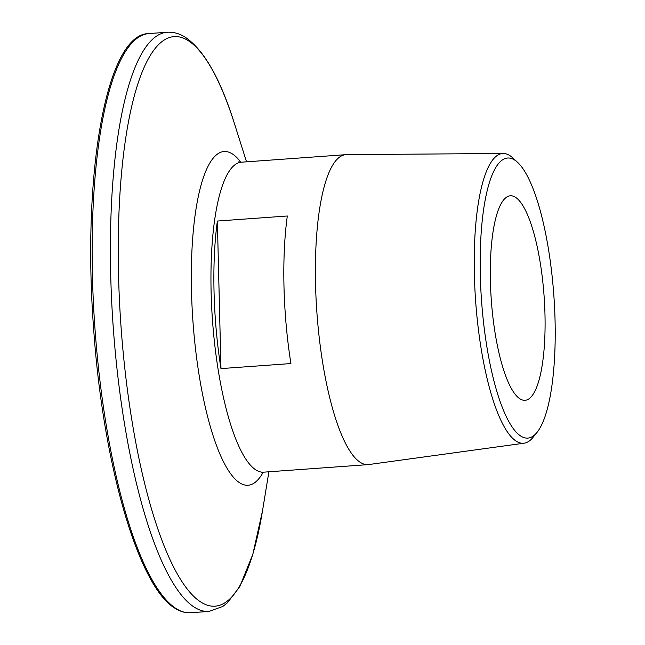 <?xml version="1.0" encoding="UTF-8"?>
<svg xmlns="http://www.w3.org/2000/svg" width="645" height="645" viewBox="0 0 645 645"><rect width="100%" height="100%" fill="white"/><g stroke="black" fill="none" stroke-linecap="round" stroke-linejoin="round"><path stroke-width="0.97" d="M514.315 159.847A140.417 36.241 85.9 0 0 480.307 275.189A140.417 36.241 85.9 0 0 521.071 436.246A140.417 36.241 85.9 0 0 537.091 432.311A140.417 36.241 85.9 0 0 553.845 295.434A140.417 36.241 85.9 0 0 517.613 162.387A140.417 36.241 85.9 0 0 514.315 159.847M537.091 432.311L533.101 437.27A145.254 37.491 -94.1 0 1 524.111 443.196A145.254 37.491 -94.1 0 1 516.524 441.341A145.254 37.491 -94.1 0 1 474.785 286.662A145.254 37.491 -94.1 0 1 503.205 153.478A145.254 37.491 -94.1 0 1 509.542 155.421A145.254 37.491 -94.1 0 1 512.944 158.049L517.613 162.387M524.111 443.196L368.755 464.553A155.381 40.111 -94.1 0 1 368.085 464.626A155.381 40.111 -94.1 0 1 360.644 462.578A155.381 40.111 -94.1 0 1 316.05 298.401A155.381 40.111 -94.1 0 1 345.72 154.671A155.381 40.111 -94.1 0 1 346.389 154.647L503.205 153.478M287.307 215.994A155.381 40.111 85.9 0 0 290.919 363.554L220.969 368.601A155.381 40.111 -94.1 0 1 217.365 221.042L287.307 215.994M515.226 197.136A102.531 26.461 -94.1 0 1 544.654 305.472A102.531 26.461 -94.1 0 1 525.078 400.311A102.531 26.461 -94.1 0 1 520.16 398.957A102.531 26.461 -94.1 0 1 490.732 290.621A102.531 26.461 -94.1 0 1 510.316 195.782A102.531 26.461 -94.1 0 1 515.226 197.136M217.365 221.042L220.969 368.601M368.085 464.626L263.652 472.164A155.381 40.111 -94.1 0 1 256.21 470.116A155.381 40.111 -94.1 0 1 211.616 305.94A155.381 40.111 -94.1 0 1 241.286 162.209L238.771 161.847M263.192 472.213A167.321 43.191 -94.1 0 1 240.061 483.049A167.321 43.191 -94.1 0 1 191.492 291.137A167.321 43.191 -94.1 0 1 232.015 153.695A167.321 43.191 -94.1 0 1 240.827 162.226M268.9 471.785L262.499 510.888A285.566 73.715 -94.1 0 1 201.434 602.422A285.566 73.715 -94.1 0 1 118.535 274.883A285.566 73.715 -94.1 0 1 187.695 40.304A285.566 73.715 -94.1 0 1 234.578 124.05C220.445 78.698 203.909 49.689 184.97 37.031C179.294 33.492 173.328 31.895 167.095 32.25L148.826 33.572C106.199 33.677 81.931 174.198 93.622 328.539C102.886 463.997 138.627 588.208 175.714 608.678C180.681 611.726 185.647 613.081 190.622 612.75A290.347 74.949 -94.1 0 1 176.706 608.92A290.347 74.949 -94.1 0 1 93.38 302.142A290.347 74.949 -94.1 0 1 148.826 33.572M262.499 510.888L252.816 554.337L239.803 586.515L227.459 602.769L222.735 606.494L208.891 611.428A290.347 74.949 -94.1 0 1 194.975 607.598A290.347 74.949 -94.1 0 1 111.649 300.82A290.347 74.949 -94.1 0 1 167.095 32.25M345.72 154.671L241.286 162.209M263.652 472.164L261.217 472.882M208.891 611.428L190.622 612.75M246.535 161.831L234.578 124.05"/></g></svg>
